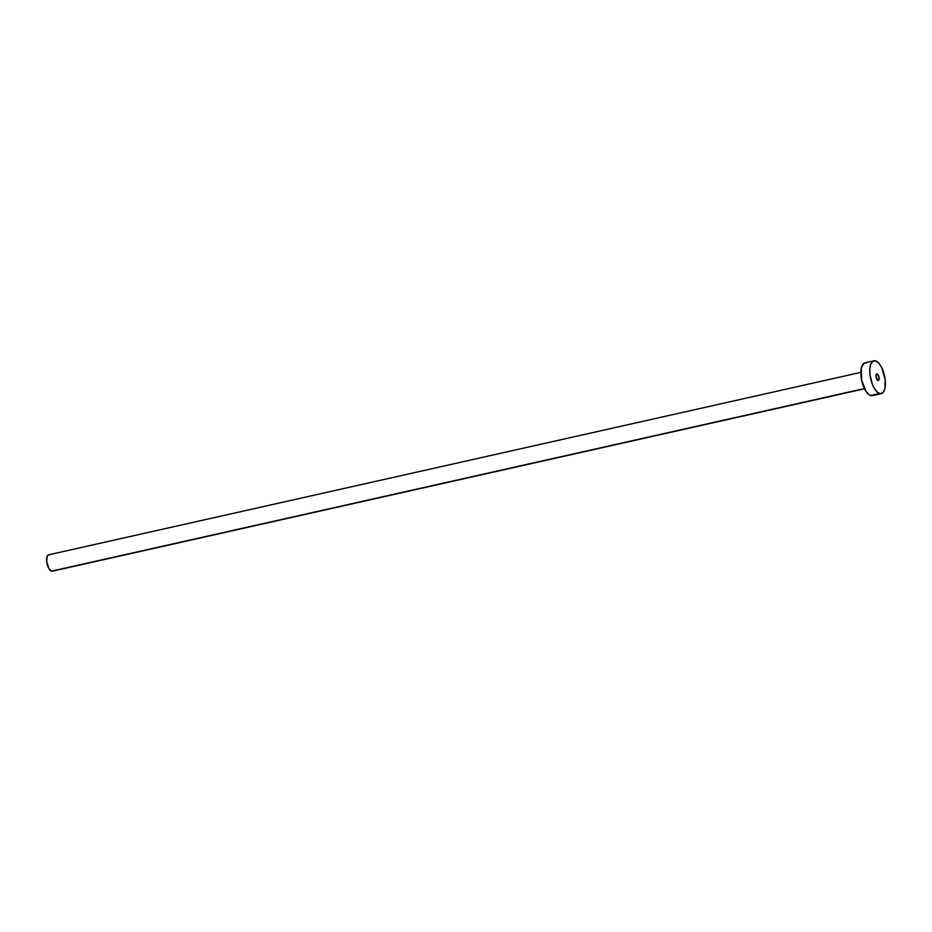 <?xml version="1.0" encoding="UTF-8"?>
<svg xmlns="http://www.w3.org/2000/svg" width="932" height="932" viewBox="0 0 932 932"><rect width="100%" height="100%" fill="white"/><g stroke="black" fill="none" stroke-linecap="round" stroke-linejoin="round"><path stroke-width="1.4" d="M877.198 373.965L876.243 374.582L876.068 376.749L877.979 380.477A3.367 1.41 -102.7 0 1 876.127 377.134A3.367 1.41 -102.7 0 1 876.849 373.942A3.367 1.41 -102.7 0 1 877.198 373.965A3.367 1.41 -102.7 0 1 879.039 377.309A3.367 1.41 -102.7 0 1 878.317 380.501A3.367 1.41 -102.7 0 1 877.979 380.477L878.934 379.86L879.097 377.693L877.198 373.965M860.842 372.369L48.662 554.808A8.4 3.542 77.3 0 0 46.856 562.8A8.4 3.542 77.3 0 0 51.481 571.153L864.418 388.551L51.481 571.153A8.4 3.542 77.3 0 0 52.343 571.211L864.523 388.772M873.901 360.824L864.978 362.828A16.811 7.072 77.3 0 0 861.366 378.811A16.811 7.072 77.3 0 0 870.605 395.529L879.528 393.525L870.605 395.529A16.811 7.072 77.3 0 0 872.34 395.622L881.264 393.619A16.811 7.072 -102.7 0 1 879.528 393.525A16.811 7.072 -102.7 0 1 870.29 376.808A16.811 7.072 -102.7 0 1 873.901 360.824A16.811 7.072 -102.7 0 1 875.637 360.917A16.811 7.072 -102.7 0 1 884.876 377.635A16.811 7.072 -102.7 0 1 881.264 393.619M872.049 395.681L869.09 394.749L866.061 391.463L861.599 380.07L861.273 368.187L863.964 363.259L866.713 362.921M875.637 360.917L878.69 363.072L881.567 367.371L885.167 379.592L884.969 388.248L883.408 392.092L880.973 393.677L878.014 392.745L874.985 389.448L872.364 384.299L869.999 374.839L869.836 368.781L870.849 364.016L872.888 361.255L875.637 360.917M52.204 571.234L49.21 569.126L46.717 561.821L47.136 556.404L48.161 555.018L49.536 554.855"/></g></svg>
